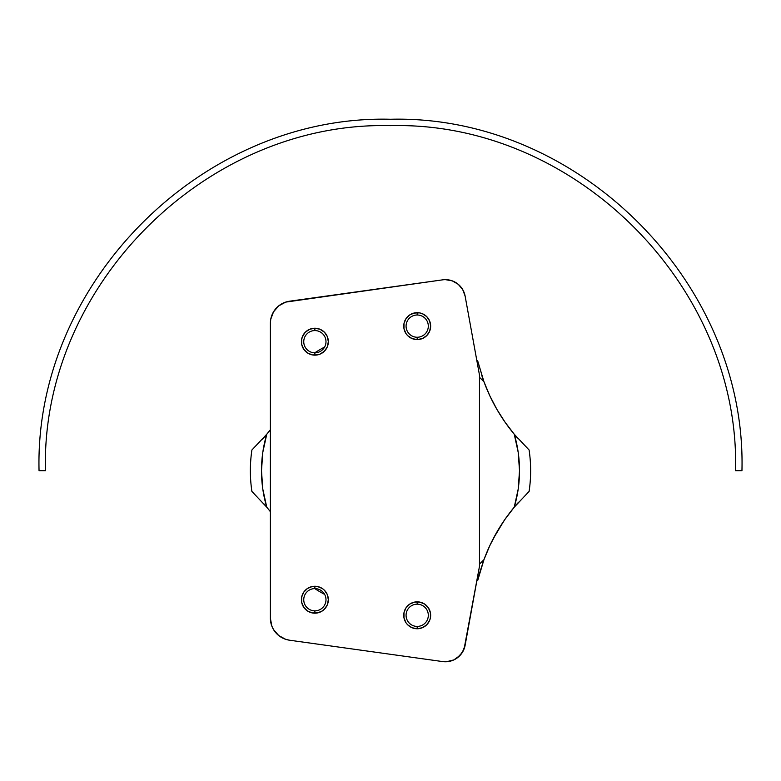 <?xml version="1.0" encoding="UTF-8"?>
<svg xmlns="http://www.w3.org/2000/svg" width="781" height="781" viewBox="0 0 781 781"><rect width="100%" height="100%" fill="white"/><g stroke="black" fill="none" stroke-linecap="round" stroke-linejoin="round"><path stroke-width="1.17" d="M320.025 612.158L314.87 613.183L314.87 610.849A11.119 11.119 0 0 1 303.75 599.72A11.119 11.119 0 0 1 314.87 588.601A11.119 11.119 0 0 0 303.75 599.72A11.119 11.119 0 0 0 314.87 610.849L314.87 613.183A13.453 13.453 0 0 1 301.417 599.72A13.453 13.453 0 0 1 314.87 586.267L314.87 588.601L314.87 586.267L317.496 586.521L322.348 588.532L324.388 590.211L327.307 594.575L328.332 599.72L327.307 604.875L324.388 609.239L322.348 610.918L317.496 612.919L312.244 612.919L307.392 610.918L303.682 607.198L301.671 602.346L301.671 597.094L303.682 592.252L307.392 588.532L312.244 586.521L317.496 586.521L320.025 587.292M419.817 628.49L417.191 628.754L417.191 626.421A11.119 11.119 0 0 1 406.071 615.291A11.119 11.119 0 0 1 417.191 604.172A11.119 11.119 0 0 0 406.071 615.291A11.119 11.119 0 0 0 417.191 626.421L417.191 628.754A13.453 13.453 0 0 1 403.738 615.291A13.453 13.453 0 0 1 417.191 601.839L417.191 604.172L417.191 601.839L422.345 602.864L424.669 604.103L428.378 607.813L430.39 612.665L430.39 617.917L429.628 620.446L426.709 624.81L422.345 627.729L417.191 628.754L412.046 627.729L407.672 624.81L406.003 622.769L403.992 617.917L403.992 612.665L406.003 607.813L409.713 604.103L414.565 602.092L419.817 602.092L424.669 604.103L426.709 605.783M429.628 331.281L426.709 335.645L422.345 338.563L417.191 339.589L417.191 337.246A11.119 11.119 0 0 1 406.071 326.126A11.119 11.119 0 0 1 417.191 315.007A11.119 11.119 0 0 0 406.071 326.126A11.119 11.119 0 0 0 417.191 337.246L417.191 339.589A13.453 13.453 0 0 1 403.738 326.126A13.453 13.453 0 0 1 417.191 312.673L417.191 315.007L417.191 312.673L419.817 312.927L422.345 313.689L426.709 316.608L429.628 320.981L430.653 326.126L429.628 331.281L426.709 335.645L422.345 338.563L417.191 339.589L412.046 338.563L407.672 335.645L406.003 333.604L403.992 328.752L403.992 323.5L406.003 318.648L409.713 314.938L414.565 312.927L419.817 312.927M320.025 354.135L314.87 355.15L314.87 352.817A11.119 11.119 0 0 1 303.75 341.697A11.119 11.119 0 0 1 314.87 330.578A11.119 11.119 0 0 0 303.75 341.697A11.119 11.119 0 0 0 314.87 352.817L314.87 355.15A13.453 13.453 0 0 1 301.417 341.697A13.453 13.453 0 0 1 314.87 328.235L314.87 330.578L314.87 328.235L317.496 328.498L320.025 329.26L324.388 332.179L327.307 336.543L328.332 341.697L327.307 346.842L324.388 351.216L320.025 354.135L317.496 354.896L312.244 354.896L307.392 352.885L303.682 349.175L301.671 344.323L301.671 339.071L303.682 334.219L305.351 332.179L309.725 329.26L314.87 328.235L320.025 329.26M289.556 301.212L442.651 279.842A20.023 20.023 0 0 1 465.115 296.087L462.713 289.595L458.252 284.304L452.238 280.848L445.424 279.657A20.023 20.023 0 0 0 442.651 279.842L285.68 302.11L278.719 305.879L273.516 311.853L270.743 319.273L270.382 323.236A22.239 22.239 0 0 1 289.556 301.212L285.68 302.11M273.516 629.564L278.719 635.539L285.68 639.317L289.556 640.215A22.239 22.239 0 0 1 270.382 618.181L271.798 625.981L273.516 629.564L278.719 635.539M453.859 659.906L457.149 657.973L462.362 652.418L465.115 645.331A20.023 20.023 0 0 1 442.651 661.575L446.468 661.741L453.859 659.906L460.019 655.444L464.08 649.011L479.475 566.362L479.475 375.065L465.115 296.087L479.475 375.065L479.475 566.362L465.115 645.331M270.382 323.236L270.382 618.181L270.382 323.236M289.556 640.215L442.651 661.575L289.556 640.215M464.197 292.738L462.713 289.595M278.719 305.879L273.516 311.853M312.244 586.521L314.87 586.267A13.453 13.453 0 0 1 328.332 599.72A13.453 13.453 0 0 1 314.87 613.183L312.244 612.919M302.442 604.875L301.671 602.346M301.671 597.094L302.442 594.575M303.682 592.252L305.351 590.211M307.392 588.532L309.725 587.292M324.388 590.211L327.307 594.575L328.332 599.72L327.307 604.875L326.058 607.198M409.713 604.103L414.565 602.092L417.191 601.839A13.453 13.453 0 0 1 430.653 615.291A13.453 13.453 0 0 1 417.191 628.754L412.046 627.729M404.763 610.146L406.003 607.813M429.628 610.146L430.39 612.665M430.39 617.917L429.628 620.446M426.709 624.81L422.345 627.729M412.046 313.689L417.191 312.673A13.453 13.453 0 0 1 430.653 326.126A13.453 13.453 0 0 1 417.191 339.589L412.046 338.563L409.713 337.314M406.003 333.604L404.763 331.281M429.628 320.981L430.39 323.5M307.392 330.509L309.725 329.26L314.87 328.235A13.453 13.453 0 0 1 328.332 341.697A13.453 13.453 0 0 1 314.87 355.15L312.244 354.896M305.351 351.216L303.682 349.175L301.671 344.323M302.442 336.543L305.351 332.179M326.058 334.219L327.307 336.543L328.332 341.697L327.307 346.842M314.87 352.817A11.119 11.119 0 0 0 325.989 341.697A11.119 11.119 0 0 0 314.87 330.578A11.119 11.119 0 0 1 325.989 341.697A11.119 11.119 0 0 1 314.87 352.817M417.191 337.246A11.119 11.119 0 0 0 428.31 326.126A11.119 11.119 0 0 0 417.191 315.007A11.119 11.119 0 0 1 428.31 326.126A11.119 11.119 0 0 1 417.191 337.246M417.191 626.421A11.119 11.119 0 0 0 428.31 615.291A11.119 11.119 0 0 0 417.191 604.172A11.119 11.119 0 0 1 428.31 615.291A11.119 11.119 0 0 1 417.191 626.421M314.87 610.849A11.119 11.119 0 0 0 325.989 599.72A11.119 11.119 0 0 0 314.87 588.601A11.119 11.119 0 0 1 325.989 599.72A11.119 11.119 0 0 1 314.87 610.849M483.039 379.195L483.956 381.753A129.011 129.011 0 0 0 479.475 377.291L483.966 381.772L478.05 362.374M482.336 377.155L483.341 380.074M485.362 385.463L486.007 387.073M488.721 393.419L489.121 394.317M492.215 400.721L493.27 402.781M500.689 415.638L496.853 409.303L505.024 422.14L514.249 434.236L518.193 452.287L519.511 470.709L518.193 489.14L514.249 507.181L505.024 519.277L496.862 532.115L489.824 545.607L483.966 559.645L479.475 564.136A129.011 129.011 0 0 0 483.966 559.645A177.951 177.951 0 0 1 514.249 507.181L529.098 491.425A140.131 140.131 0 0 0 529.098 449.993L514.249 434.236A129.011 129.011 0 0 1 514.249 507.181L529.098 491.425A140.131 140.131 0 0 0 529.098 449.993L514.249 434.236A177.951 177.951 0 0 1 483.966 381.772L489.824 395.821L496.862 409.303L490.653 397.558M503.93 420.559L502.037 417.728M505.951 423.458L506.615 424.386M510.549 429.638L511.819 431.249M515.314 435.495L517.539 438.073M517.539 503.345L515.304 505.922M511.828 510.149L510.579 511.75M506.615 517.032L505.951 517.949M502.027 523.709L500.689 525.798M493.26 538.656L503.901 520.907M490.653 543.859L492.206 540.706M486.016 554.315L488.721 547.998M484.074 559.342L485.372 555.935M483.341 561.354L482.336 564.272M39.05 470.709L45.444 470.709C40.69 286.324 206.116 120.899 390.5 125.653C574.884 120.899 740.31 286.324 735.556 470.709L741.95 470.709C746.792 282.917 578.301 114.416 390.5 119.259C202.699 114.416 34.208 282.917 39.05 470.709M270.382 511.692L266.751 507.181L262.806 489.14L261.489 470.709L262.806 452.287L266.751 434.236L270.382 429.726A177.951 177.951 0 0 1 266.751 434.236L251.902 449.993A140.131 140.131 0 0 0 251.902 491.425L266.751 507.181A129.011 129.011 0 0 1 266.751 434.236L251.902 449.993A140.131 140.131 0 0 0 251.902 491.425L266.751 507.181A177.951 177.951 0 0 1 270.382 511.692L269.181 510.169M479.885 572.122L477.738 580.381A140.131 140.131 0 0 1 476.791 581.132A140.131 140.131 0 0 0 477.738 580.381L483.966 559.645L479.895 572.102M477.738 361.037A140.131 140.131 0 0 0 476.791 360.295A140.131 140.131 0 0 1 477.738 361.037L483.966 381.772M324.642 347.018A140.131 140.131 0 0 0 314.743 352.817A140.131 140.131 0 0 1 324.642 347.018M314.743 588.601A140.131 140.131 0 0 0 324.642 594.4A140.131 140.131 0 0 1 314.743 588.601M265.686 505.922L263.461 503.345M263.461 438.073L265.696 435.495M269.172 431.268L266.956 433.992M269.738 510.872L266.956 507.435M266.731 507.162L264.886 504.975M264.984 436.325L266.731 434.256M262.445 439.215L264.642 436.725M511.262 430.546L514.044 433.992M514.269 434.256L516.114 436.442M505.512 422.843L506.205 423.819M484.074 382.085L485.645 386.185M481.809 375.563L482.863 378.707M483.956 559.674L482.951 562.457M514.044 507.425L506.205 517.598M516.016 505.092L514.269 507.162M518.555 502.212L516.358 504.702"/></g></svg>
